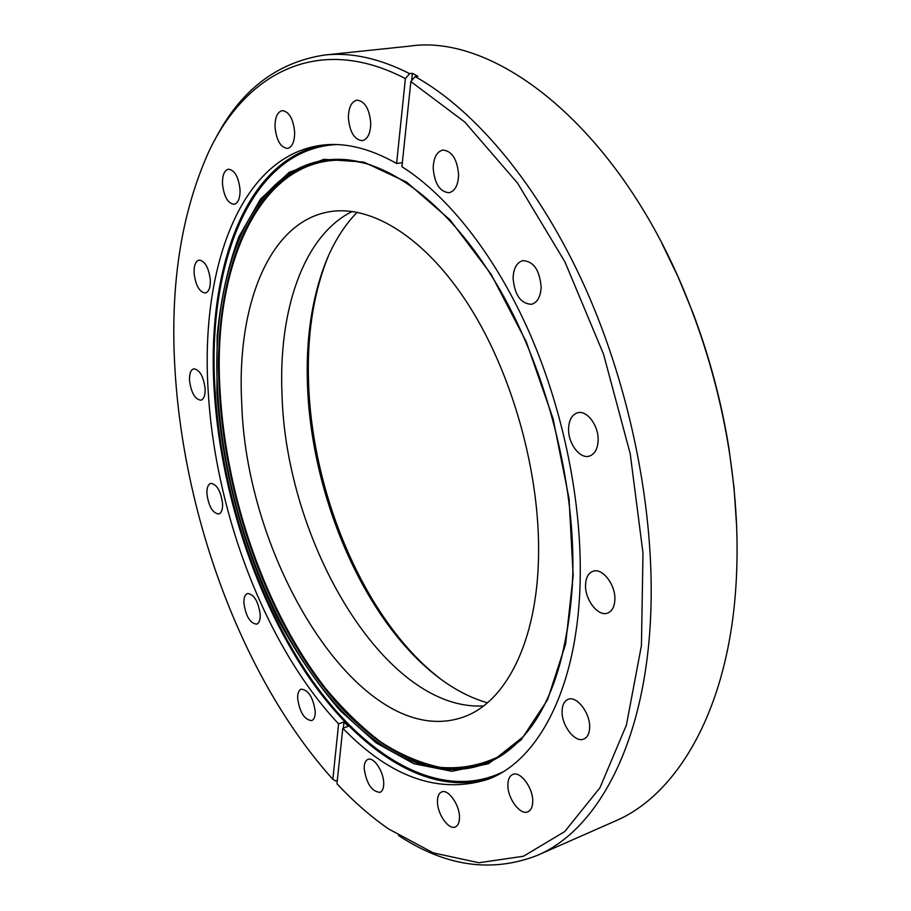 <?xml version="1.0" encoding="UTF-8"?>
<svg xmlns="http://www.w3.org/2000/svg" width="911" height="911" viewBox="0 0 911 911"><rect width="100%" height="100%" fill="white"/><g stroke="black" fill="none" stroke-linecap="round" stroke-linejoin="round"><path stroke-width="1.37" d="M328.529 255.672L326.206 261.4C312.872 296.906 306.984 337.264 308.556 382.449C312.029 493.409 363.478 616.588 436.141 675.472L440.992 679.299M487.408 702.802C468.88 697.439 450.865 687.646 433.374 673.411C361.758 615.38 310.902 493.614 307.451 384.009C305.902 339.382 311.687 299.571 324.828 264.566C332.948 243.533 343.732 226.087 357.169 212.24M661.602 242.827L678.091 276.898L692.861 312.701C709.544 356.93 721.614 402.377 729.062 449.055L734.004 487.476L736.578 525.237M409.631 73.643L412.398 73.324L417.898 76.273L415.131 76.604C475.451 110.14 539.335 185.81 585.238 287.785C630.913 389.84 655.111 512.734 650.693 615.084C645.398 743.809 597.024 830.376 537.114 855.463L615.039 821.141C677.42 794.904 728.493 709.327 736.02 584.463C738.673 541.738 736.35 496.95 729.039 450.091C721.489 402.753 709.248 356.668 692.326 311.813C626.324 134.486 498.943 32.295 409.29 46.176L324.612 55.036C350.951 52.086 379.295 58.293 409.631 73.643L405.384 78.597C317.688 32.876 245.366 73.745 208.744 151.784C180.72 214.233 169.548 288.035 175.219 373.168C184.705 521.046 244.046 680.688 332.857 779.315L335.624 780.966L337.321 780.317M433.203 168.193C434.593 183.771 439.888 191.948 449.112 192.733C455.033 191.105 458.199 185.138 458.597 174.81C457.242 159.174 451.981 150.919 442.803 150.064C436.733 151.704 433.534 157.751 433.203 168.193M513.087 278.037C514.613 295.016 520.75 303.762 531.512 304.297C537.422 302.509 540.633 296.781 541.157 287.124C539.676 270.089 533.584 261.263 522.88 260.637C516.799 262.436 513.531 268.244 513.087 278.037M568.589 428.455C567.872 443.201 579.874 459.338 589.383 456.092C594.701 454.225 597.616 449.089 598.117 440.696C598.948 425.858 586.855 409.688 577.483 412.82C571.994 414.699 569.033 419.903 568.589 428.455M585.557 584.725C584.691 599.563 598.14 617.032 607.614 613.057C612.033 611.27 614.447 606.863 614.857 599.837C615.825 584.896 602.251 567.416 592.936 571.277C588.381 573.087 585.921 577.563 585.557 584.725M562.098 710.91C561.301 725.213 575.057 743.239 583.803 739.037C587.39 737.432 589.326 733.662 589.622 727.718C590.51 713.29 576.617 695.264 568.02 699.386C564.33 701.003 562.349 704.841 562.098 710.91M507.871 784.667C507.29 798.07 520.227 815.709 527.959 811.769C530.954 810.357 532.548 807.021 532.719 801.748C533.379 788.231 520.306 770.592 512.722 774.487C509.625 775.899 508.008 779.292 507.871 784.667M437.451 801.395C437.155 813.808 448.667 830.342 455.386 826.915C458.039 825.673 459.406 822.576 459.486 817.622C459.839 805.108 448.212 788.573 441.607 791.966C438.874 793.208 437.496 796.362 437.451 801.395M364.184 768.599C366.495 783.711 371.768 791.636 380.012 792.354C382.495 791.238 383.725 788.22 383.713 783.312C383.804 771.708 373.726 756.574 367.93 759.421C365.391 760.548 364.138 763.612 364.184 768.599M297.635 698.452C299.765 712.436 304.456 719.827 311.699 720.612C314.147 719.565 315.331 716.501 315.24 711.423C313.111 697.37 308.43 689.946 301.211 689.149C298.717 690.196 297.521 693.305 297.635 698.452M243.92 603.276C245.89 616.394 250.126 623.352 256.651 624.16C259.179 623.158 260.364 619.924 260.227 614.481C258.257 601.306 254.032 594.302 247.53 593.482C244.945 594.507 243.749 597.764 243.92 603.276M206.934 493.978C208.756 506.539 212.696 513.212 218.777 514.02C221.498 513.018 222.762 509.522 222.569 503.532C220.758 490.915 216.818 484.196 210.76 483.377C207.993 484.39 206.717 487.932 206.934 493.978M189.522 380.547C191.219 392.846 195.011 399.405 200.887 400.214C203.916 399.177 205.328 395.294 205.123 388.587C203.438 376.232 199.657 369.638 193.792 368.807C190.706 369.866 189.283 373.772 189.522 380.547M194.089 273.232C195.683 285.587 199.452 292.18 205.396 293.012C208.858 291.907 210.498 287.557 210.316 279.962C208.733 267.561 204.975 260.933 199.042 260.068C195.512 261.195 193.861 265.579 194.089 273.232M222.478 183.976C223.981 196.685 227.875 203.46 234.15 204.326C238.192 203.13 240.162 198.245 240.048 189.659C238.557 176.905 234.685 170.072 228.422 169.173C224.3 170.391 222.318 175.333 222.478 183.976M275.008 127.028C276.443 140.396 280.611 147.525 287.512 148.425C292.249 147.115 294.629 141.683 294.652 132.141C293.24 118.726 289.094 111.541 282.216 110.607C277.377 111.939 274.974 117.417 275.008 127.028M348.389 117.838C349.767 132.175 354.402 139.782 362.282 140.658C367.714 139.212 370.538 133.37 370.754 123.144C369.399 108.751 364.799 101.087 356.941 100.13C351.384 101.611 348.537 107.521 348.389 117.838M241.745 403.436C246.357 564.433 362.92 752.998 463.767 716.911C505.628 702.256 537.353 641.822 538.549 555.414C540.052 473.025 512.517 374.17 469.222 305.937C425.813 237.657 371.711 204.656 329.634 211.716C268.392 221.794 236.359 307.337 241.745 403.436M352.272 211.454C303.101 235.733 278.333 311.095 282.011 394.247C285.667 541.282 384.294 711.502 483.547 705.923M405.384 78.597L396.604 163.49C369.342 148.026 343.925 141.991 320.353 145.396C239.707 157.136 200.443 269.212 208.129 390.136C214.928 512.119 265.408 645.945 338.596 723.881L344.005 721.945L348.218 726.306L342.798 728.253C390.842 777.778 439.444 794.734 488.592 779.11C538.606 760.173 577.597 687.668 580.136 581.935C582.175 503.487 563.693 411.294 529.769 333.46C495.664 255.729 448.144 195.842 401.91 166.702L410.861 81.569L415.131 76.604M214.21 141.08C239.525 91.032 276.329 62.358 324.612 55.036M410.861 81.569L464.929 122.154L517.539 183.1L564.979 261.981L603.56 354.265L630.207 453.701L642.995 553.114L641.435 645.5L626.415 725.054L599.962 787.753L564.706 831.584L523.472 856.238L478.913 862.74L433.306 852.901L388.519 828.919C370.606 816.472 353.422 801.418 336.956 783.779L342.798 728.253M537.114 855.463C491.564 873.057 445.377 866.407 398.574 835.512M338.596 723.881L332.857 779.315M402.332 162.636L396.604 163.49M412.398 73.324L411.624 80.692M344.005 721.945L343.356 728.06M491.746 777.778C429.457 798.788 357.955 750.778 305.868 672.83C253.759 593.949 219.972 488.034 214.096 388.815C206.74 269.827 244.968 159.448 323.747 144.986M336.239 144.564C250.218 149.21 207.093 264.349 214.973 388.917C220.997 490.847 256.64 599.882 311.277 679.128C365.812 757.383 440.617 802.249 502.804 771.947M502.918 754.604C544.858 725.771 568.145 665.964 572.78 575.171C575.148 483.274 547.147 372.599 500.788 291.269C454.282 209.929 394.383 163.32 344.939 159.573C256.253 153.15 209.61 267.299 217.718 392.607C223.605 493.443 259.817 601.784 314.785 678.24C369.581 753.784 444.295 792.991 502.918 754.604C544.926 725.68 568.27 665.941 572.951 575.388M216.92 392.493L217.16 335.829C220.644 299.571 227.875 266.547 238.864 236.78L260.546 198.997L289.163 172.338L323.986 159.311L363.785 162.078L406.659 182.143L450.08 219.893L491.029 274.131L526.33 341.921L553.057 418.627L569.033 498.511L573.178 575.479L565.629 643.975L547.579 699.716L521.024 740.005L488.307 763.782L451.845 771.287L413.822 763.725L376.141 742.864L340.304 710.739C317.723 684.537 297.214 654.599 278.8 620.926C244.068 551.371 222.136 470.361 216.92 392.493M370.504 164.857C268.688 134.418 210.828 256.549 220.166 392.39C226.292 498.351 266.228 612.625 326.047 688.955C343.504 709.817 361.838 727.559 381.06 742.169C400.612 754.741 420.358 763.145 440.275 767.392C460.078 769.021 479.095 765.639 497.326 757.269L522.493 737.329M502.678 754.775C443.964 791.408 369.877 751.689 315.548 676.349C261.07 600.098 225.256 492.509 219.437 392.334C211.511 268.244 257.255 155.132 344.643 159.55M433.374 673.411L436.141 675.472M692.861 312.701L692.326 311.813M729.062 449.055L729.039 450.091M324.828 264.566L326.206 261.4"/></g></svg>
